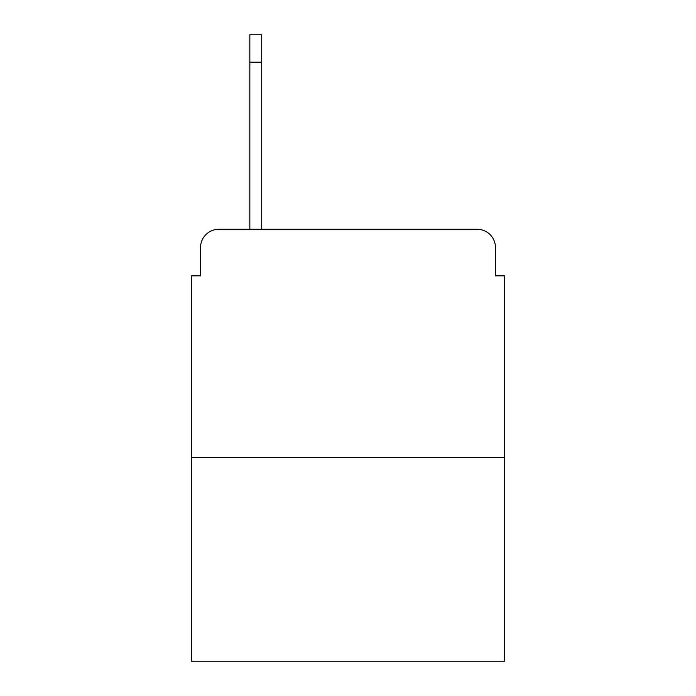 <?xml version="1.0" encoding="UTF-8"?>
<svg xmlns="http://www.w3.org/2000/svg" width="696" height="696" viewBox="0 0 696 696"><rect width="100%" height="100%" fill="white"/><g stroke="black" fill="none" stroke-linecap="round" stroke-linejoin="round"><path stroke-width="1.04" d="M200.535 247.559L200.535 275.86L200.535 247.559A18.261 18.261 0 0 1 218.796 229.297L249.838 229.297L249.838 34.8L261.713 34.8L261.713 229.297L477.204 229.297L218.796 229.297M504.6 457.577L191.4 457.577L191.4 661.2L504.6 661.2L504.6 275.86L495.465 275.86L495.465 247.559A18.261 18.261 0 0 0 477.204 229.297M191.4 457.577L191.4 275.86L200.535 275.86M495.465 275.86L495.465 247.559M261.713 62.196L249.838 62.196"/></g></svg>
